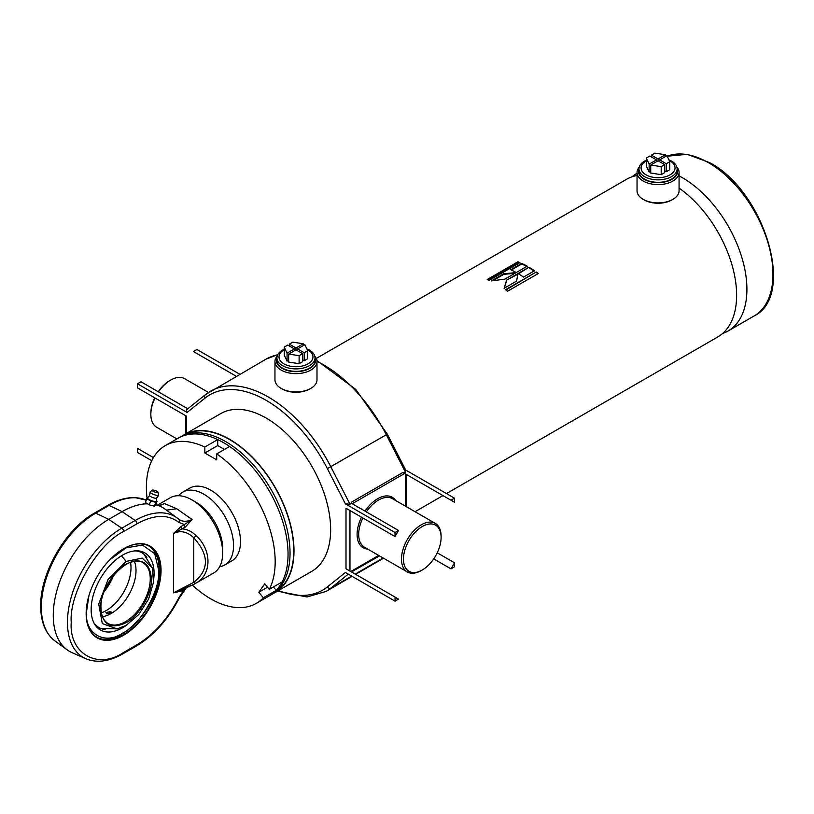 <?xml version="1.0" encoding="UTF-8"?>
<svg xmlns="http://www.w3.org/2000/svg" width="814" height="814" viewBox="0 0 814 814"><rect width="100%" height="100%" fill="white"/><g stroke="black" fill="none" stroke-linecap="round" stroke-linejoin="round"><path stroke-width="1.22" d="M184.269 435.063A90.71 52.371 60 0 1 229.599 439.57A90.71 52.371 60 0 1 288.858 519.485A90.71 52.371 60 0 1 274.99 592.185M679.069 188.105A91.066 52.574 60 0 1 732.946 268.386A91.066 52.574 60 0 1 717.765 336.955L446.479 493.579M223.657 442.714A91.066 52.574 60 0 1 283.15 522.964A91.066 52.574 60 0 1 269.19 595.929L271.174 594.79A91.066 52.574 60 0 0 285.134 521.815A91.066 52.574 60 0 0 225.641 441.575A91.066 52.574 60 0 0 180.108 437.057L178.124 438.207A91.066 52.574 60 0 1 223.657 442.714M516.636 281.074L517.867 273.616L506.603 280.128L504.161 288.278L516.636 281.074M528.968 267.216L518.009 273.545A91.066 52.574 60 0 1 523.555 277.086L534.513 270.757A91.066 52.574 60 0 0 528.968 267.216L518.487 273.83M536.253 271.978L505.525 289.723A91.066 52.574 60 0 1 507.58 291.239L538.298 273.494A91.066 52.574 60 0 0 536.253 271.978L505.901 289.998M182.133 435.989A91.066 52.574 60 0 1 184.066 434.768A91.066 52.574 60 0 1 229.599 439.285A91.066 52.574 60 0 1 289.092 519.525A91.066 52.574 60 0 1 275.132 592.5A91.066 52.574 60 0 1 273.107 593.569M316.31 358.425L626.699 179.222A91.066 52.574 60 0 1 637.047 175.498M517.908 261.793L487.179 279.538A91.066 52.574 60 0 1 489.224 280.372L519.953 262.627A91.066 52.574 60 0 0 517.908 261.793L517.979 262.403L487.851 279.802M521.682 263.4L510.724 269.729A91.066 52.574 60 0 1 516.259 272.537L527.228 266.209A91.066 52.574 60 0 0 521.682 263.4L521.733 263.99L511.324 270.004M516.107 272.629L503.795 273.728L491.32 280.922L504.843 279.131L516.107 272.629M517.765 274.247L506.603 280.128M506.593 280.698L504.12 288.817M514.967 273.29L503.846 274.318L503.795 273.728M503.846 274.318L492.796 280.698M528.968 267.775A90.364 52.167 60 0 1 534.055 271.021M521.733 263.99A90.364 52.167 60 0 1 526.719 266.504M536.192 272.507A90.364 52.167 60 0 1 537.871 273.748M517.979 262.403A90.364 52.167 60 0 1 519.373 262.963M314.764 356.064A21.011 12.129 180 0 1 316.992 361.497L316.992 379.802A21.011 12.129 180 0 1 310.836 388.38L309.839 388.95A19.617 11.325 180 0 1 282.102 388.95L281.115 388.38A21.011 12.129 180 0 1 274.959 379.802L274.959 361.497A21.011 12.129 180 0 1 277.187 356.064M310.836 388.38A21.011 12.129 180 0 1 281.115 388.38L282.102 388.95M316.992 361.497A21.011 12.129 180 0 1 304.019 372.71A21.011 12.129 180 0 1 281.115 370.075A21.011 12.129 180 0 1 274.959 361.497M315.028 357.651A19.617 11.325 180 0 1 305.596 370.217A19.617 11.325 180 0 1 282.102 368.366A19.617 11.325 180 0 1 276.923 357.651M158.231 391.738A26.618 15.364 -60 0 1 169.668 380.657L170.655 380.087A28.022 16.178 -60 0 1 184.666 378.703L208.476 392.45M421.296 570.543L422.283 569.973L421.296 570.543A28.022 16.178 -60 0 1 407.285 571.937A28.022 16.178 -60 0 1 402.991 549.481A28.022 16.178 -60 0 1 421.296 524.786A28.022 16.178 -60 0 1 435.307 523.402A28.022 16.178 -60 0 1 441.107 536.233L441.107 537.372A26.618 15.364 -60 0 1 422.283 569.973A26.618 15.364 -60 0 1 403.459 559.106A26.618 15.364 -60 0 1 422.283 526.505A26.618 15.364 -60 0 1 441.107 537.372M275.132 592.5L311.782 571.336A91.066 52.574 -120 0 0 325.742 498.372A91.066 52.574 -120 0 0 266.259 418.121A91.066 52.574 -120 0 0 220.726 413.614L184.066 434.768M278.52 590.547A112.78 65.11 -120 0 0 327.37 586.914L345.401 572.486L395.044 601.149L395.044 597.089L346.001 568.783L346.001 508.251L395.044 536.558L395.044 532.509L345.401 503.846L327.37 468.61A112.78 65.11 -120 0 0 205.138 398.036L187.108 412.464L137.474 383.801L137.474 387.861L186.508 416.168L186.508 433.363M153.419 457.6L137.474 448.382L137.474 452.442L151.76 460.693M196.907 353.541L236.325 376.292L193.396 351.516L196.907 349.491L239.835 374.267M406.267 506.634L406.267 474.409L454.477 502.248L454.477 498.199L405.667 470.014M433.72 558.892L450.966 568.854L454.477 566.829L454.477 562.779L437.23 552.818M137.474 383.801L140.975 381.776L187.769 408.791M187.108 412.464L186.284 409.981L205.362 394.709A2.798 2.279 51.3 0 0 205.138 398.036M398.545 599.124L395.044 597.089A56.044 32.357 120 0 0 396.744 598.198A56.044 32.357 120 0 0 398.545 599.124L395.044 601.149M450.966 568.854A56.044 32.357 120 0 0 454.477 562.779M454.477 502.248A56.044 32.357 120 0 0 452.777 501.139A56.044 32.357 120 0 0 450.966 500.223L454.477 498.199M395.044 532.509L398.545 530.484A56.044 32.357 120 0 0 395.044 536.558M277.727 354.741A115.578 66.728 -120 0 0 265.924 359.208L205.362 394.709A2.798 2.279 51.3 0 1 205.596 394.546A115.578 66.728 60 0 1 210.45 391.229A115.578 66.728 60 0 1 268.233 396.957A115.578 66.728 60 0 1 330.871 466.88L349.969 504.202L351.495 503.317L398.545 530.484M349.969 504.202L345.401 503.846M450.966 500.223L403.917 473.056L405.443 472.171L386.355 434.849A115.578 66.728 -120 0 0 323.718 364.926A115.578 66.728 -120 0 0 316.992 361.365M316.921 360.531L355.769 389.397L387.332 434.167L405.972 470.604L405.443 472.171M379.497 555.891L351.495 571.947M351.495 503.317L351.668 502.045L402.808 472.517L403.917 473.056M351.668 571.957L350.702 571.581M176.892 438.919L156.644 427.228A28.022 16.178 -60 0 1 150.844 414.407L150.844 413.258A26.618 15.364 -60 0 1 154.721 397.812M169.668 380.657L170.655 380.087A28.022 16.178 -60 0 0 158.516 391.9M150.844 414.407A28.022 16.178 -60 0 1 155.006 397.975M676.841 167.033A21.011 12.129 180 0 1 679.069 172.466L679.069 190.771A21.011 12.129 180 0 1 672.913 199.349L671.926 199.918A19.617 11.325 180 0 1 644.189 199.918L643.202 199.349A21.011 12.129 180 0 1 637.047 190.771L637.047 172.466A21.011 12.129 180 0 1 639.275 167.033M672.913 199.349A21.011 12.129 180 0 1 643.202 199.349L644.189 199.918M679.069 172.466A21.011 12.129 180 0 1 666.096 183.679A21.011 12.129 180 0 1 643.202 181.044A21.011 12.129 180 0 1 637.047 172.466M677.106 168.63A19.617 11.325 180 0 1 667.684 181.186A19.617 11.325 180 0 1 644.189 179.334A19.617 11.325 180 0 1 639.01 168.63M679.069 175.905A91.066 52.574 60 0 1 682.519 177.788A91.066 52.574 60 0 1 742.012 258.038A91.066 52.574 60 0 1 728.052 331.013A91.066 52.574 60 0 1 722.618 333.475M632.132 176.76A91.066 52.574 60 0 1 636.996 173.28A91.066 52.574 60 0 1 637.047 173.25L636.996 173.28M178.673 495.726A42.033 24.267 60 0 1 182.824 492.104A42.033 24.267 60 0 1 203.846 494.19A42.033 24.267 60 0 1 231.298 531.227A42.033 24.267 60 0 1 224.857 564.906A42.033 24.267 60 0 1 219.648 566.697M156.624 497.975L156.695 501.078A4.904 1.17 -160 0 1 156.695 501.271A4.904 1.17 -160 0 1 156.583 501.414A4.904 1.17 -160 0 1 150.997 500.427A4.904 1.17 -160 0 1 147.476 497.914A4.904 1.17 -160 0 1 147.588 497.771A4.904 1.17 -160 0 1 147.599 497.761L149.644 495.441A3.714 0.885 20 0 0 149.634 495.634A3.714 0.885 20 0 0 152.299 497.374A3.714 0.885 20 0 0 156.502 498.137A3.714 0.885 20 0 0 156.522 498.117A4.548 4.375 -127.6 0 0 158.374 495.238A4.477 1.068 -160 0 1 153.5 494.424A4.477 1.068 -160 0 1 150.091 491.992A4.477 1.068 -160 0 1 150.152 491.921A4.477 1.068 -160 0 1 150.173 491.91M158.058 492.317A3.154 0.753 -160 0 1 157.977 492.511A3.154 0.753 -160 0 1 154.416 491.89A3.154 0.753 -160 0 1 152.187 490.181A3.154 0.753 -160 0 1 152.198 490.17A3.154 0.753 -160 0 1 155.372 490.639A3.154 0.753 -160 0 1 158.058 492.317L158.496 494.953A4.477 1.068 -160 0 1 158.496 495.054A4.477 1.068 -160 0 1 158.374 495.238M156.542 501.526A4.904 1.17 -160 0 1 156.532 501.709A4.904 1.17 -160 0 1 156.42 501.851A4.904 1.17 -160 0 1 151.18 501.007A4.904 1.17 -160 0 1 147.314 498.351L147.476 497.914M155.789 502.34L150.671 501.007L146.795 498.697L145.401 502.533L149.277 504.843L154.395 506.176L155.647 505.209L157.041 501.373L155.789 502.34L154.395 506.176M150.671 501.007L149.277 504.843M146.795 498.697L147.344 498.28M105.179 629.507A43.122 24.898 -60 0 1 93.691 622.425M126.872 624.959A44.495 25.692 -60 0 1 122.609 627.747A44.495 25.692 -60 0 1 94.271 623.565A44.495 25.692 -60 0 1 122.609 555.097A44.495 25.692 -60 0 1 136.274 550.813A44.495 25.692 -60 0 1 153.785 578.347M135.002 550.875A43.122 24.898 -60 0 1 146.876 557.285M88.94 595.634L86.447 612.301C84.89 633.943 104.64 645.349 122.609 633.17C140.578 624.603 160.327 590.394 158.771 570.543L154.731 553.703L142.46 545.065L126.007 547.893L109.422 560.154M126.078 625.427L117.165 628.876L102.31 623.605L98.728 604.019L108.12 579.405L126.078 561.416L142.216 558.089L152.32 567.989L153.49 582.305L148.606 599.063L138.746 614.57L126.078 625.427M151.435 578.785C152.533 592.704 138.675 616.697 126.078 622.71C110.775 629.69 102.32 624.806 100.712 608.068C99.623 594.149 113.472 570.156 126.078 564.143C141.382 557.163 149.827 562.047 151.435 578.785M101.404 612.81A35.022 20.218 120 0 0 106.237 610.561A35.022 20.218 120 0 0 131.003 567.673A35.022 20.218 120 0 0 130.525 562.362M102.483 616.666A35.022 20.218 120 0 0 111.243 613.461A35.022 20.218 120 0 0 136.009 570.563A35.022 20.218 120 0 0 134.412 561.365M110.724 611.548L111.538 612.515L106.756 613.837L105.942 612.515L110.724 611.548M123.453 548.84A52.534 30.332 -60 0 1 149.573 546.326A52.534 30.332 -60 0 1 160.45 570.37A52.534 30.332 -60 0 1 123.301 634.716A52.534 30.332 -60 0 1 97.039 637.321A52.534 30.332 -60 0 1 86.152 613.441M123.596 548.758L123.606 548.758A52.961 30.576 -60 0 1 161.05 570.37A52.961 30.576 -60 0 1 123.606 635.235A52.961 30.576 -60 0 1 86.152 613.614A52.961 30.576 -60 0 1 123.596 548.758A52.961 30.576 -60 0 1 123.606 548.758M160.806 505.179L164.54 503.601L176.679 508.73L192.073 519.495C186.691 521.988 182.204 521.845 178.622 519.067A2.798 2.279 129.5 0 1 178.714 519.129A2.798 2.279 129.5 0 1 178.907 522.435L184.391 524.542L181.278 526.332A2.798 1.618 -120 0 0 182.244 528.856C187.413 529.365 191.992 531.603 195.96 535.551C211.966 549.816 211.966 574.399 195.96 583.15L213.675 572.985A43.427 25.071 -120 0 0 222.67 553.103L222.67 548.524A37.831 21.836 -120 0 0 195.92 502.197L191.951 499.908A43.427 25.071 -120 0 0 170.238 497.761L157.499 505.118M178.622 519.067A79.64 45.981 120 0 0 177.371 518.101A79.64 45.981 120 0 0 135.165 520.492L121.795 528.205A76.842 44.363 120 0 0 67.46 622.323A76.842 44.363 120 0 0 85.826 658.74L72.019 652.635A78.459 45.299 -60 0 1 67.165 649.826A78.459 45.299 -60 0 1 53.266 615.445A78.459 45.299 -60 0 1 108.74 519.352L122.11 511.63A81.258 46.917 -60 0 1 147.538 503.805M158.832 505.708L164.54 503.601L158.72 505.657M222.67 553.103A43.427 25.071 -120 0 0 191.962 499.908A43.427 25.071 -120 0 0 191.951 499.908L195.92 502.197M185.348 527.055A2.798 1.618 -120 0 1 184.391 524.542L192.073 519.495L185.348 527.055L173.474 533.546C180.291 530.097 187.057 531.522 193.773 537.8L193.773 582.325L173.474 592.857L194.292 584.167L180.627 590.384M176.679 508.73L166.697 510.124L165.568 509.483M155.81 504.782A81.258 46.917 -60 0 1 160.155 506.298A81.258 46.917 -60 0 1 165.181 509.198A81.258 46.917 -60 0 1 165.395 509.35M184.442 588.787A2.798 1.618 -120 0 0 184.391 589.255L178.907 597.69C167.867 618.854 153.887 634.533 136.976 644.739L123.606 652.452C97.69 670.115 68.895 653.489 71.235 622.222C68.895 593.66 97.69 543.783 123.606 531.532L136.976 523.809C153.887 514.479 167.867 514.021 178.907 522.435M181.278 526.332L173.474 533.546L173.474 592.857L181.278 591.045A2.798 1.618 60 0 1 181.624 589.967M165.181 509.198L178.754 519.169M136.976 644.739A2.798 1.618 -120 0 1 136.396 646.021C153.846 635.52 168.183 619.454 179.426 597.802L178.907 597.69M185.409 588.38L181.278 591.045M195.96 583.15A2.798 1.547 -123.2 0 1 193.773 582.325C209.29 569.881 209.29 555.046 193.773 537.8A2.798 0.692 133.9 0 0 195.96 535.551M224.857 564.906L231.797 560.907A42.033 24.267 -120 0 0 238.237 527.228A42.033 24.267 -120 0 0 210.775 490.191A42.033 24.267 -120 0 0 189.764 488.105L182.824 492.104M147.069 498.494A91.066 52.574 60 0 1 165.242 445.634A91.066 52.574 60 0 1 204.833 447.039L204.833 453.011L216.728 459.869L216.728 453.897A91.066 52.574 60 0 1 269.281 589.356L264.794 583.78L258.852 592.236L263.329 597.812A91.066 52.574 60 0 1 256.308 603.367A91.066 52.574 60 0 1 192.43 585.185M267.552 587.209L258.852 592.236M273.453 586.945L276.211 590.374L263.329 597.812M276.211 590.374A91.066 52.574 60 0 1 269.19 595.929L256.308 603.367M204.833 447.039L217.714 439.601L217.714 445.573L204.833 453.011M165.242 445.634L178.124 438.207A91.066 52.574 60 0 1 217.714 439.601M217.714 445.573L224.43 449.45M269.281 589.356L282.153 581.918A91.066 52.574 60 0 0 229.599 446.459L216.728 453.897M284.259 349.817A16.992 9.809 0 0 0 283.964 349.989A16.992 9.809 0 0 0 283.964 363.858A16.992 9.809 0 0 0 307.987 363.858A16.992 9.809 0 0 0 307.132 349.521M306.827 348.85A19.058 10.999 180 0 1 315.028 357.895A19.058 10.999 180 0 1 309.452 365.669A19.058 10.999 180 0 1 288.685 368.06A19.058 10.999 180 0 1 276.923 357.895A19.058 10.999 180 0 1 282.499 350.112A19.058 10.999 180 0 1 284.259 349.216M276.923 357.895L276.923 360.358A19.058 10.999 0 0 0 288.685 370.512A19.058 10.999 0 0 0 309.452 368.132A19.058 10.999 0 0 0 315.028 360.358L315.028 357.895M297.558 350.742L297.558 348.911L304.894 344.678L307.692 350.722L307.692 358.73L304.202 360.755L302.615 359.839M302.615 353.663L302.615 361.67L299.114 363.685L288.644 362.067L288.644 354.059L295.97 349.827L302.615 353.663L299.114 355.677L288.644 354.059M288.644 360.236L287.057 361.151L284.259 355.108L284.259 347.1L287.749 345.085L294.393 348.911L294.393 350.742M307.692 350.722L304.202 352.747L304.202 360.755M304.202 352.747L297.558 348.911M299.114 363.685L299.114 355.677M289.336 346.001L289.336 344.169L292.837 342.145L303.307 343.773L303.307 345.594M295.97 349.827L295.97 347.995L289.336 344.169M303.307 343.773L295.97 347.995M287.057 361.151L287.057 353.144L284.259 347.1M294.393 348.911L287.057 353.144M646.336 160.796A16.992 9.809 0 0 0 646.041 160.958A16.992 9.809 0 0 0 646.041 174.827A16.992 9.809 0 0 0 670.075 174.827A16.992 9.809 0 0 0 669.22 160.5M668.904 159.819A19.058 10.999 180 0 1 677.116 168.864A19.058 10.999 180 0 1 671.53 176.648A19.058 10.999 180 0 1 650.762 179.029A19.058 10.999 180 0 1 639 168.864A19.058 10.999 180 0 1 644.586 161.091A19.058 10.999 180 0 1 646.336 160.195M639 168.864L639 171.327A19.058 10.999 0 0 0 650.762 181.491A19.058 10.999 0 0 0 671.53 179.1A19.058 10.999 0 0 0 677.116 171.327L677.116 168.864M659.645 161.711L659.645 159.89L666.971 155.657L669.78 161.701L669.78 169.709L666.279 171.723L664.692 170.808M664.692 164.632L664.692 172.639L661.202 174.664L650.732 173.036L650.732 165.028L658.058 160.806L664.692 164.632L661.202 166.656L650.732 165.028M650.732 171.205L649.145 172.12L646.336 166.076L646.336 158.069L649.837 156.054L656.471 159.89L656.471 161.711M669.78 161.701L666.279 163.716L666.279 171.723M666.279 163.716L659.645 159.89M661.202 174.664L661.202 166.656M651.424 156.97L651.424 155.138L654.914 153.124L665.384 154.741L665.384 156.573M658.058 160.806L658.058 158.974L651.424 155.138M665.384 154.741L658.058 158.974M649.145 172.12L649.145 164.113L646.336 158.069M656.471 159.89L649.145 164.113M366.351 511.894A28.022 16.178 -60 0 1 378.5 500.081A28.022 16.178 -60 0 1 392.511 498.697L435.307 523.402M364.998 511.111A29.141 16.829 -60 0 1 377.706 498.707A29.141 16.829 -60 0 1 395.716 500.549M407.285 571.937L364.489 547.222A28.022 16.178 -60 0 1 362.841 517.969M348.3 574.165L330.871 588.115L351.668 576.109M355.179 574.084L383.089 557.966M327.37 586.914A2.798 2.279 51.3 0 0 330.871 588.115A115.578 66.728 60 0 1 326.027 591.432L352.116 576.363M355.626 574.338L381.501 559.401A115.578 66.728 -120 0 0 383.465 558.18M327.37 468.61L387.332 434.167M367.694 549.084A29.141 16.829 -60 0 1 361.487 517.185M404.629 473.473L352.218 503.734M349.969 510.541L349.969 571.072M350.773 571.54L378.683 555.423M405.443 506.166L405.443 473.931M708.577 162.749A91.066 52.574 60 0 1 768.07 242.989A91.066 52.574 60 0 1 754.11 315.964C796.184 295.787 764.438 191.158 709.635 162.637L687.26 154.324L667.236 156.217A91.066 52.574 60 0 1 708.577 162.749M121.337 555.86A46.235 26.689 60 0 1 126.078 561.416M150.254 578.785A35.022 20.218 -60 0 1 125.488 621.682A35.022 20.218 -60 0 1 107.967 623.412C103.429 620.695 101.099 615.465 100.967 607.722C99.705 583.791 129.507 552.757 142.999 562.749A35.022 20.218 -60 0 1 150.254 578.785M104.273 591.503A35.022 20.218 120 0 0 113.512 575.498M136.976 523.809A2.798 1.618 60 0 0 135.165 520.492L122.11 511.63L109.066 505.413A2.798 1.618 60 0 0 107.835 505.372L94.465 513.095C65.547 529.019 40.028 573.209 40.7 606.206C40.771 622.038 45.533 633.607 54.965 640.923A76.842 44.363 -60 0 1 41.351 607.254A76.842 44.363 -60 0 1 95.686 513.135L109.066 505.413A79.64 45.981 -60 0 1 146.276 500.152M94.465 513.095A2.798 1.618 60 0 1 95.686 513.135L108.74 519.352L121.795 528.205A2.798 1.618 60 0 1 123.606 531.532M85.826 658.74C96.876 663.257 109.28 661.589 123.026 653.734A2.798 1.618 -120 0 0 123.606 652.452M415.059 511.711L442.969 495.604M265.924 359.208L277.778 354.629M383.475 558.19L381.501 559.401M277.442 591.168L307.051 596.988L326.027 591.432M185.684 415.689L185.684 433.842M728.052 331.013L754.11 315.964M158.496 495.054L156.502 498.137M149.634 495.634L150.091 491.992M152.187 490.181L150.152 491.921M147.883 545.349C155.311 549.979 159.076 558.19 159.178 569.973C160.724 605.545 117.715 651.566 95.35 636.345M98.189 628.428L117.165 628.876M112.759 576.454L104.721 590.374M142.45 551.77L152.32 567.989M107.835 505.372C117.338 499.898 126.435 497.313 135.134 497.619L146.347 500.183M155.932 504.426L160.155 506.298M54.965 640.923L67.165 649.826M136.396 646.021L123.026 653.734M179.426 597.802L186.172 588.064"/></g></svg>
